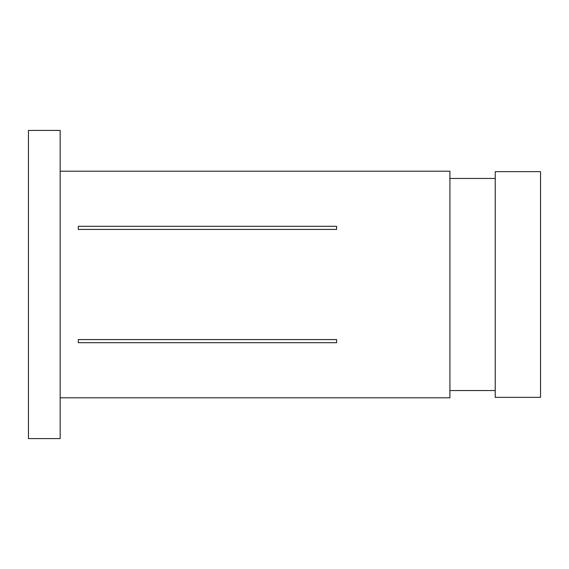 <?xml version="1.0" encoding="UTF-8"?>
<svg xmlns="http://www.w3.org/2000/svg" width="569" height="569" viewBox="0 0 569 569"><rect width="100%" height="100%" fill="white"/><g stroke="black" fill="none" stroke-linecap="round" stroke-linejoin="round"><path stroke-width="0.85" d="M28.45 284.5L28.45 438.585L60.172 438.585L60.172 130.415L28.45 130.415L28.45 284.5M495.229 284.5L495.229 397.34L540.55 397.34L540.55 171.66L495.229 171.66L495.229 284.5M60.172 397.795L449.915 397.795L449.915 171.205L60.172 171.205M336.613 342.709L336.613 339.572L336.613 342.709L78.302 342.709L78.302 339.572L78.302 342.709M336.613 339.572L78.302 339.572M336.613 226.291L336.613 229.428L78.302 229.428L78.302 226.291L336.613 226.291L336.613 229.428M78.302 229.428L78.302 226.291M449.915 390.547L495.229 390.547M449.915 178.453L495.229 178.453"/></g></svg>

